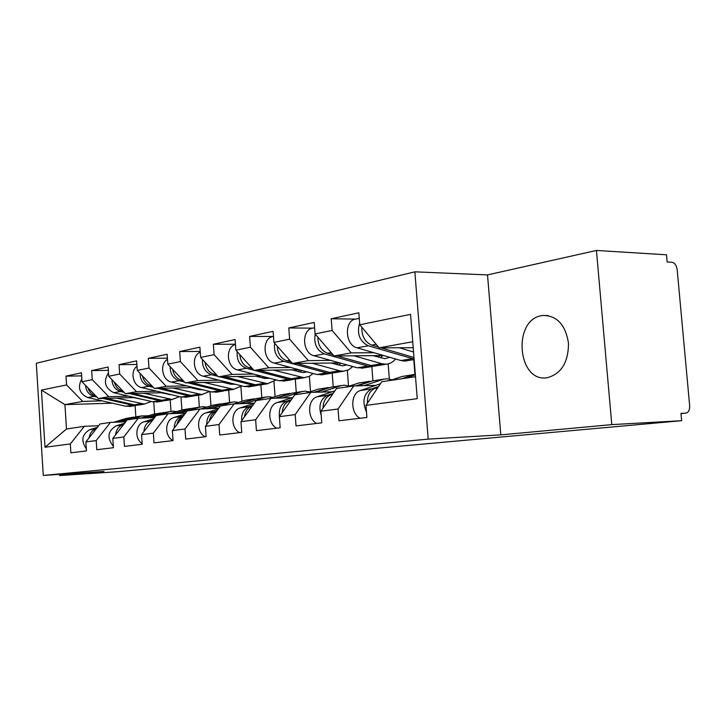 <?xml version="1.0" encoding="UTF-8"?>
<svg xmlns="http://www.w3.org/2000/svg" width="726" height="726" viewBox="0 0 726 726"><rect width="100%" height="100%" fill="white"/><g stroke="black" fill="none" stroke-linecap="round" stroke-linejoin="round"><path stroke-width="1.09" d="M541.895 315.601L542.767 315.456C556.969 315.447 565.545 324.74 568.512 343.344C568.331 362.392 561.271 373.845 547.313 377.701L547.204 377.72C517.484 382.947 512.184 319.685 541.895 315.601M414.855 271.823L36.3 363.263L43.279 475.439L428.204 439.121L414.855 271.823L487.518 274.909L500.804 434.865L611.791 424.619L596.436 250.452L487.518 274.909M596.436 250.452L666.486 254.799L667.14 262.004L671.995 262.286C674.781 262.876 676.514 265.344 677.177 269.7L689.655 405.662C689.791 410.072 688.511 412.559 685.807 413.148L680.97 413.393L681.632 420.699L611.791 424.619M413.775 359.633L414.936 374.344M112.312 403.166L64.941 404.627L41.446 390.089L45.012 447.252L70.313 443.949L70.876 452.788L86.458 450.928L85.877 441.916L100.052 423.966L110.461 422.405L125.734 421.779M41.446 390.089L66.556 384.934L66.002 376.141L81.639 375.877M134.519 397.558L98.4 398.583L82.011 381.767L81.439 372.801L66.002 376.141M82.011 381.767L92.256 379.662L91.676 370.587L108.346 370.351M163.078 392.693L125.471 393.683L108.737 376.277L108.129 367.029L91.676 370.587M108.737 376.277L119.672 374.035L119.055 364.67L136.878 364.461M193.588 387.521L154.366 388.464L137.278 370.423L136.642 360.858L119.055 364.67M137.278 370.423L148.975 368.028L148.322 358.335L167.425 358.172M226.258 381.994L185.284 382.874L167.833 364.153L167.152 354.261L148.322 358.335M167.833 364.153L180.375 361.584L179.685 351.547L200.194 351.448M261.315 376.077L218.435 376.876L200.612 357.428L199.895 347.173L179.685 351.547M200.612 357.428L214.088 354.669L213.362 344.26L235.451 344.242M299.039 369.734L254.082 370.432L235.877 350.195L235.115 339.55L213.362 344.26M235.877 350.195L250.406 347.219L249.626 336.419L273.212 336.492M339.75 362.918L292.514 363.481L273.92 342.391L273.112 331.337L249.626 336.419M273.92 342.391L289.62 339.169L288.794 327.943L312.779 328.134M383.818 355.577L334.06 355.967L315.084 333.942L314.222 322.444L288.794 327.943M315.084 333.942L332.109 330.448L331.219 318.759L355.595 319.095M413.203 347.709L379.135 347.818L359.76 324.776L358.835 312.788L331.219 318.759M359.76 324.776L410.553 314.358L417.25 398.674L365.977 405.362L381.776 381.74L415.499 376.685M85.877 441.916L96.204 440.564L96.794 449.693L113.419 447.715L112.802 438.404L123.828 436.961L124.445 446.399L142.214 444.276L141.57 434.647L153.358 433.104L154.012 442.869L173.042 440.591L172.361 430.627L185.012 428.975L185.702 439.085L206.139 436.644L205.413 426.316L219.007 424.538L219.742 435.019L241.74 432.397L240.978 421.67L255.634 419.764L256.414 430.645L280.163 427.805L279.356 416.67L295.192 414.6L296.026 425.917L321.754 422.841L320.883 411.243L338.062 409.001L338.96 420.79L366.902 417.45L365.977 405.362M128.529 396.16L108.773 396.705L98.4 398.583M170.211 399.826L171 411.415M181.001 396.977L181.899 409.936M108.773 396.705L92.256 379.662M96.204 440.564L110.461 422.405M156.698 391.169L136.542 391.686L125.471 393.683M112.802 438.404L127.204 419.891L138.312 418.23L154.629 417.595M198.534 395.153L199.369 407.15M209.977 391.532L210.976 405.77M136.542 391.686L119.672 374.035M123.828 436.961L138.312 418.23M186.763 385.851L166.2 386.323L154.366 388.464M141.57 434.647L156.19 415.553L168.069 413.766L185.547 413.112M228.69 390.18L229.57 402.567M240.914 386.677L241.967 401.342M166.2 386.323L148.975 368.028M153.358 433.104L168.069 413.766M218.943 380.152L197.962 380.578L185.284 382.874M172.361 430.627L187.217 410.898L199.94 408.992L218.698 408.33M260.87 384.862L261.796 397.666M273.983 381.713L275.072 396.65M197.962 380.578L180.375 361.584M185.012 428.975L199.94 408.992M253.465 374.035L232.066 374.407L218.435 376.876M205.413 426.316L220.486 405.916L234.153 403.865L254.345 403.193M295.291 379.181L296.272 392.43M309.367 376.313L310.51 391.668M232.066 374.407L214.088 354.669M219.007 424.538L234.153 403.865M290.6 367.465L268.756 367.773L254.082 370.432M240.978 421.67L256.251 400.552L270.989 398.347L292.106 397.685M332.19 373.155L333.216 386.758M347.327 370.414L348.507 385.805M268.756 367.773L250.406 347.219M255.634 419.764L270.989 398.347M330.639 360.386L308.368 360.613L292.514 363.481M279.356 416.67L294.82 394.772L310.737 392.385L332.236 391.777M371.83 366.557L372.937 380.787M388.156 363.898L389.336 378.981M308.368 360.613L289.62 339.169M295.192 414.6L310.737 392.385M373.944 352.727L351.248 352.863L334.06 355.967M320.883 411.243L336.528 388.519L353.78 385.933L375.641 385.379M351.248 352.863L332.109 330.448M338.062 409.001L353.78 385.933M412.731 341.746L379.135 347.818M59.632 474.368L59.704 475.548L117.458 471.737L681.632 420.699M59.704 475.548L103.981 471.464L43.279 475.439M500.804 434.865L428.204 439.121M102.103 400.843L82.737 401.414L64.941 404.627L66.483 428.993L84.334 426.316L98.663 425.717M135.118 405.616L135.862 416.788M153.758 401.986L154.565 413.929M82.737 401.414L66.556 384.934M70.313 443.949L84.334 426.316M45.012 447.252L66.483 428.993M367.401 403.229C367.229 395.652 369.806 390.697 375.142 388.374L377.974 387.412M405.144 378.237L415.354 374.788M366.494 412.069C361.884 401.387 363.59 393.664 371.594 388.891L378.564 386.531M360.078 418.267C350.186 413.384 350.431 393.147 360.377 390.515L380.415 383.773M401.569 378.772L415.308 374.271M390.261 380.469L402.231 376.44L414.346 374.489M359.27 318.36L356.393 318.968C344.015 319.449 344.605 345.022 357.092 347.845L400.979 360.55L404.681 361.058L407.74 360.631M359.624 322.952C356.675 333.661 359.551 341.274 368.254 345.785L414.101 359.061M361.829 327.235C361.657 336.265 364.978 342.236 371.785 345.14L378.545 347.119M380.905 347.808L413.983 357.51M399.218 347.754L413.539 352.001M355.74 385.887L372.647 380.869M364.107 385.669L383.01 379.362L386.604 378.736L392.094 379.852M323.052 408.094C323.233 401.296 325.811 396.859 330.766 394.799L332.635 394.182M357.709 385.833L372.256 380.996L383.773 379.135M321.173 415.181C318.333 405.616 320.438 398.982 327.508 395.271L333.18 393.383M316.763 423.44C307.044 418.775 307.361 399.336 317.162 396.768L334.895 390.897M346.638 387.003L358.462 383.083L369.706 381.268M331.192 387.149L313.841 392.294M321.582 392.076L340.685 385.787L344.233 385.17L349.351 386.105M282.196 412.64C282.677 406.533 285.218 402.567 289.828 400.725L290.854 400.389M315.665 392.249L330.729 387.294L341.438 385.56M279.419 416.57C278.639 408.847 281.098 403.71 286.806 401.16L291.362 399.672M276.76 428.213C267.222 423.748 267.595 405.054 277.241 402.549L292.959 397.412M306.29 393.047L317.952 389.236L328.415 387.548M282.242 397.993L301.462 391.741L304.956 391.142L309.739 391.922M244.435 416.887C245.152 411.415 247.648 407.858 251.922 406.215L252.231 406.115M276.742 398.166L292.215 393.147L302.197 391.523M241.694 420.681C241.286 413.593 243.764 408.901 249.127 406.624L252.702 405.462M239.698 432.642C230.333 428.358 230.768 410.344 240.252 407.903L254.191 403.402M275.054 398.22L292.778 392.984M268.856 398.665L280.345 394.953L290.11 393.365M245.733 403.475L265.008 397.276L268.448 396.686L272.922 397.349M209.451 420.853C210.304 416.116 212.627 412.976 216.421 411.415M240.624 403.647L256.405 398.583L265.734 397.068M206.728 424.538C206.638 418.04 209.106 413.747 214.134 411.687L216.865 410.807M205.267 436.753C196.084 432.642 196.555 415.263 205.885 412.885L218.263 408.92M239.054 403.701L257.031 398.402M234.026 403.883L245.343 400.262L254.481 398.783M211.774 408.575L231.04 402.44L234.434 401.85L238.618 402.413M176.935 424.565C177.852 420.626 179.903 417.904 183.079 416.397M207.001 408.738L223.018 403.656L231.757 402.231M174.222 428.168C174.385 422.196 176.835 418.276 181.564 416.406L183.551 415.771M173.042 440.491C164.158 436.399 164.784 419.819 173.859 417.514L184.849 414.038M205.531 408.792L223.699 403.456M200.893 408.956L212.682 405.226L221.258 403.828M389.753 357.301L385.034 358.689L373.1 355.667M353.952 355.813L381.794 363.735L386.023 364.216C389.771 363.935 392.938 362.183 395.534 358.971M337.091 355.94L371.059 365.514L374.725 366.004L377.756 365.577M315.193 334.078C313.623 343.761 316.69 350.359 324.386 353.88L367.755 366.067L371.413 366.548L374.852 366.004M314.621 327.789L313.505 328.025C301.326 328.551 301.807 353.117 314.095 355.776L357.292 367.801L363.962 367.855M379.535 355.613L378.455 357.201M317.825 337.127C318.024 345.376 321.291 350.758 327.635 353.281L333.071 354.814M382.511 355.586L380.669 357.845M346.783 364.879L342.763 365.886L331.029 363.027M312.162 363.245L339.541 370.75L343.171 371.213L348.607 369.843L352.754 366.539M296.589 363.436L329.604 372.402L336.211 372.429M274.673 343.244C273.602 352.237 276.67 358.272 283.884 361.348L326.546 372.91L330.149 373.364L333.67 372.783M273.484 336.447C261.787 337.526 262.513 360.65 274.355 363.109L316.845 374.516L323.424 374.543M338.107 362.946L336.873 364.643M277.268 346.184C277.759 353.725 280.971 358.59 286.888 360.795L291.171 361.965M340.675 363.181L338.86 365.196M306.916 371.857L304.049 372.529L300.936 372.22L292.052 369.843M273.484 370.133L303.958 377.692L309.113 376.449L313.087 373.509M259.046 370.351L291.162 378.781L297.669 378.79M254.59 370.423L288.313 379.253L295.028 379.208M235.469 344.505C224.969 347.146 226.63 367.737 237.538 369.897L279.301 380.751L285.781 380.751M237.211 351.674C236.558 360.032 239.616 365.559 246.368 368.273L253.918 370.242M299.566 369.879L298.277 371.512M239.771 354.524C240.497 361.403 243.627 365.813 249.163 367.755L252.457 368.617M301.644 370.432L300.074 371.993M269.827 378.291L264.545 378.437L255.833 376.177M237.565 376.522L267.504 383.709L276.198 379.943M224.153 376.767L255.407 384.726L261.814 384.707M220.005 376.848L252.757 385.161L259.291 385.107M200.249 352.146C190.893 355.912 193.243 374.271 203.325 376.213L244.363 386.559L250.733 386.541M202.472 359.452C202.164 367.22 205.186 372.293 211.538 374.698L217.927 376.313M263.456 376.631L262.358 377.874M204.995 362.21C205.921 368.499 208.961 372.502 214.134 374.217L216.566 374.834M265.308 377.121L263.992 378.291M235.215 384.254L230.641 384.235L222.102 382.085M204.133 382.466L233.536 389.317L241.822 385.914M191.637 382.738L222.065 390.261L228.372 390.225M187.771 382.82L219.597 390.67L225.958 390.615M167.506 359.379C159.248 363.953 162.098 380.342 171.445 382.094L211.756 391.976L218.027 391.931M170.165 366.657C170.147 373.863 173.133 378.536 179.104 380.678L184.468 382.003M229.752 382.874L228.862 383.782M172.652 369.325C173.732 375.07 176.69 378.709 181.518 380.233L183.206 380.651M231.412 383.292L230.351 384.154M188.261 410.744L199.323 407.25L202.654 406.678L206.574 407.159M146.643 428.022L151.952 421.089M175.628 413.484L191.809 408.393L200.022 407.05M180.093 413.321L187.045 411.125M143.92 431.58C144.302 426.098 146.716 422.514 151.153 420.808L152.487 420.381M142.16 443.522C134.265 438.84 135.517 423.993 143.966 421.842L153.712 418.784M174.258 413.539L192.535 408.184M169.911 413.702L182.144 409.863L190.194 408.547M202.826 389.78L198.969 389.644L190.593 387.593M172.933 388.02L201.81 394.554L209.705 391.468M161.263 388.292L190.911 395.434L197.118 395.389M157.651 388.383L188.606 395.815L192.49 396.151L202.318 394.527M136.996 366.231C129.782 371.358 132.985 385.987 141.67 387.584L181.264 397.04L187.426 396.986M140.045 373.345C140.272 380.043 143.204 384.344 148.83 386.259L153.295 387.339M192.635 387.539L192.345 388.02M198.225 388.655L197.545 389.29M142.505 375.941C143.703 381.186 146.57 384.481 151.09 385.842L152.124 386.096M199.714 389.018L198.897 389.626M158.74 415.172L169.621 411.76L172.906 411.197L176.581 411.606M118.383 431.235L122.821 425.536M146.298 417.913L162.588 412.831L170.32 411.569M150.473 417.749L155.772 416.098M115.615 434.792C116.178 429.774 118.547 426.48 122.712 424.919L123.474 424.683M113.32 446.281C106.804 437.941 107.684 431.153 115.978 425.899L124.627 423.204M145.009 417.967L163.35 412.622M140.935 418.131L153.513 414.21L161.099 412.967M172.434 394.926L161.108 392.748M143.748 393.202L172.098 399.454L179.64 396.65M132.822 393.492L161.735 400.28L167.833 400.217M129.446 393.583L159.566 400.643L165.655 400.58M108.501 372.71C103.11 381.404 104.871 388.074 113.8 392.721L152.678 401.787L158.74 401.714M111.895 379.571C112.33 385.787 115.198 389.762 120.507 391.486L124.182 392.349M163.713 392.848L163.414 393.301M168.677 394.027L168.196 394.436M114.336 382.103C115.634 386.876 118.392 389.88 122.621 391.096L123.084 391.205M170.002 394.345L169.439 394.735M131.061 419.319L141.77 415.998L148.449 415.789M91.975 434.193L95.46 429.783M118.801 422.069L135.154 416.996L142.45 415.807M122.721 421.906L126.569 420.708M89.107 437.823C89.824 433.222 92.138 430.209 96.05 428.785L96.304 428.703M86.321 448.795C80.777 440.7 81.911 434.329 89.725 429.701L97.393 427.333M117.594 422.115L135.962 416.778M113.764 422.269L126.633 418.294L133.793 417.114M143.784 399.708L133.448 397.585M116.396 398.066L144.229 404.055L151.416 401.487M106.141 398.356L134.346 404.827L140.336 404.754M102.974 398.447L132.304 405.162L138.294 405.09M81.829 378.872C77.355 387.276 79.297 393.501 87.655 397.549L125.834 406.242L131.796 406.161M85.532 385.379C86.131 391.16 88.935 394.826 93.953 396.387L96.921 397.068M87.946 387.856C89.316 392.185 91.966 394.908 95.896 396.006M680.988 413.602L685.807 413.148M375.142 388.374L377.574 388.02M360.377 390.515L371.594 388.891M402.231 376.44L413.584 374.716M368.254 345.785L357.092 347.845M412.304 358.662L400.979 360.55M376.195 344.324L371.785 345.14M330.766 394.799L332.363 394.572M372.256 380.996L383.01 379.362M317.162 396.768L327.508 395.271M358.462 383.083L368.944 381.495M289.828 400.725L290.709 400.598M330.729 387.294L340.685 385.787M277.241 402.549L286.806 401.16M317.952 389.236L327.662 387.766M292.215 393.147L301.462 391.741M240.252 407.903L249.127 406.624M280.345 394.953L289.375 393.583M256.405 398.583L265.008 397.276M205.885 412.885L214.134 411.687M245.343 400.262L253.755 398.991M223.018 403.656L231.04 402.44M173.859 417.514L181.564 416.406M212.682 405.226L220.541 404.028M324.386 353.88L314.095 355.776M367.755 366.067L357.292 367.801M331.183 352.627L327.635 353.281M381.794 363.735L371.059 365.514M283.884 361.348L274.355 363.109M326.546 372.91L316.845 374.516M289.692 360.277L286.888 360.795M339.541 370.75L329.604 372.402M246.368 368.273L237.538 369.897M288.313 379.253L279.301 380.751M251.314 367.356L249.163 367.755M300.382 377.257L291.162 378.781M211.538 374.698L203.325 376.213M252.757 385.161L244.363 386.559M215.731 373.926L214.134 374.217M263.992 383.301L255.407 384.726M179.104 380.678L171.445 382.094M219.597 390.67L211.756 391.976M182.625 380.025L181.518 380.233M230.088 388.927L222.065 390.261M191.809 408.393L199.323 407.25M143.966 421.842L151.153 420.808M182.144 409.863L189.495 408.747M148.83 386.259L141.67 387.584M188.606 395.815L181.264 397.04M151.77 385.724L151.09 385.842M198.416 394.191L190.911 395.434M162.588 412.831L169.621 411.76M115.978 425.899L122.712 424.919M153.513 414.21L160.41 413.167M120.507 391.486L113.8 392.721M159.566 400.643L152.678 401.787M168.759 399.109L161.735 400.28M135.154 416.996L141.77 415.998M89.725 429.701L96.05 428.785M126.633 418.294L133.112 417.305M93.953 396.387L87.655 397.549M132.304 405.162L125.834 406.242M140.944 403.729L134.346 404.827M542.767 315.456L548.13 315.556M414.147 359.57L405.235 361.04M386.023 364.216L375.278 365.986M371.966 366.53L361.484 368.264M343.716 371.195L333.76 372.837M330.693 373.345L320.983 374.943M304.493 377.665L295.255 379.19M292.406 379.662L283.376 381.15M268.039 383.682L259.427 385.107M256.777 385.542L248.365 386.931M234.062 389.29L226.031 390.615M223.554 391.024L215.695 392.321M192.49 396.151L185.13 397.367M172.606 399.427L165.564 400.589M163.386 400.952L156.489 402.086M144.728 404.028L138.103 405.126M136.061 405.462L129.573 406.533"/></g></svg>
